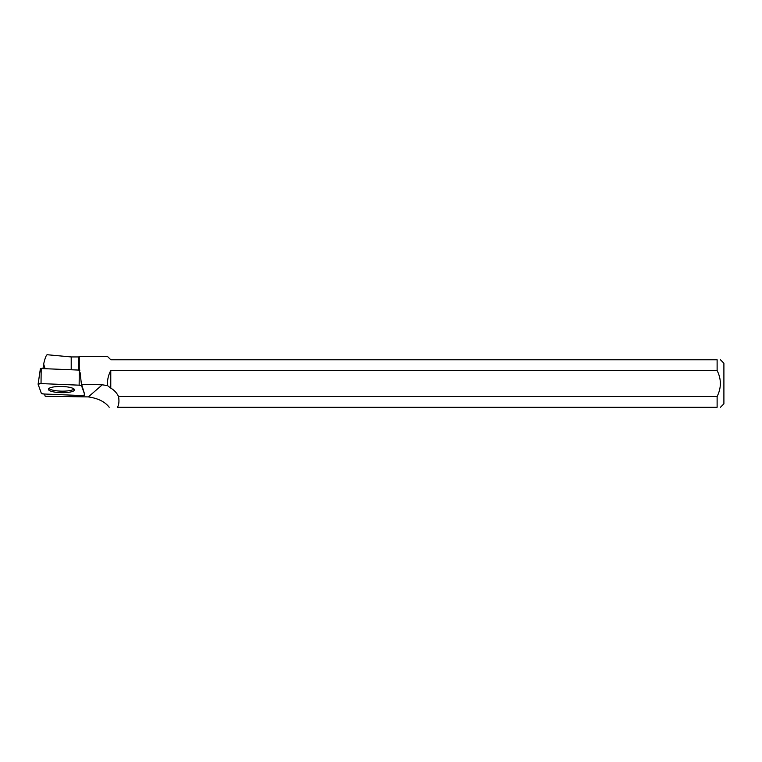 <?xml version="1.0" encoding="UTF-8"?>
<svg xmlns="http://www.w3.org/2000/svg" width="762" height="762" viewBox="0 0 762 762"><rect width="100%" height="100%" fill="white"/><g stroke="black" fill="none" stroke-linecap="round" stroke-linejoin="round"><path stroke-width="1.14" d="M38.129 384.067L40.415 368.513L79.943 370.122M84.82 394.945L81.582 385.81A2.696 0.638 -178.8 0 0 79.143 385.172L41.034 383.591A2.696 0.638 -178.8 0 0 38.1 384.143A2.696 0.638 -178.8 0 0 38.11 384.219L41.348 393.354A2.696 0.638 -178.8 0 0 43.786 393.992L81.896 395.573A2.696 0.638 -178.8 0 0 84.83 394.983A2.696 0.638 -178.8 0 0 84.82 394.945L81.324 383.372L81.582 385.81M52.264 387.201A13.04 3.105 -178.8 0 0 48.425 389.249A13.04 3.105 -178.8 0 0 56.321 392.325A13.04 3.105 -178.8 0 0 70.656 391.963A13.04 3.105 -178.8 0 0 74.505 389.811A13.04 3.105 -178.8 0 0 66.399 386.81A13.04 3.105 -178.8 0 0 52.264 387.201M118.539 396.497C119.32 401.145 118.958 404.736 117.434 407.26L717.118 407.26L717.118 396.497L118.539 396.497A21.279 19.993 139.1 0 0 110.776 388.144L107.556 385.629L102.289 384.8L81.448 384.353M107.556 385.629C107.175 380.295 108.252 375.266 110.776 370.551L717.118 370.551L717.118 359.778L110.823 359.778L107.509 356.473M44.425 394.021L45.215 396.25L88.344 396.907C98.108 398.335 105.051 401.793 109.195 407.26M78.753 369.932L78.753 356.94L79.258 356.435L79.258 369.951M80.067 372.456L81.324 383.372M78.753 356.94L71.209 356.94L71.209 369.618M71.209 356.94L47.301 354.74C46.301 354.806 45.082 357.911 43.653 364.046L44.996 368.522M720.461 407.26L723.9 403.831L723.9 363.217L720.461 359.778M717.118 359.778C721.49 359.778 721.49 359.778 717.118 359.778M717.118 370.551C721.433 379.152 721.433 387.801 717.118 396.497M717.118 407.26C721.471 407.26 721.471 407.26 717.118 407.26M48.892 388.506A12.935 3.077 -178.8 0 0 61.493 391.144A12.935 3.077 -178.8 0 0 74.066 389.039M110.776 370.551L110.776 388.144M43.005 368.446L43.653 364.046M41.348 393.354L43.805 393.992L81.886 395.573L84.82 394.945L81.582 385.81L79.124 385.172L41.043 383.591L38.11 384.219L41.348 393.354M41.186 368.37L41.034 383.591M79.143 385.172L79.296 369.951M102.289 384.8L88.344 396.907M40.415 368.513L38.1 384.143M79.258 356.435L107.509 356.435"/></g></svg>
